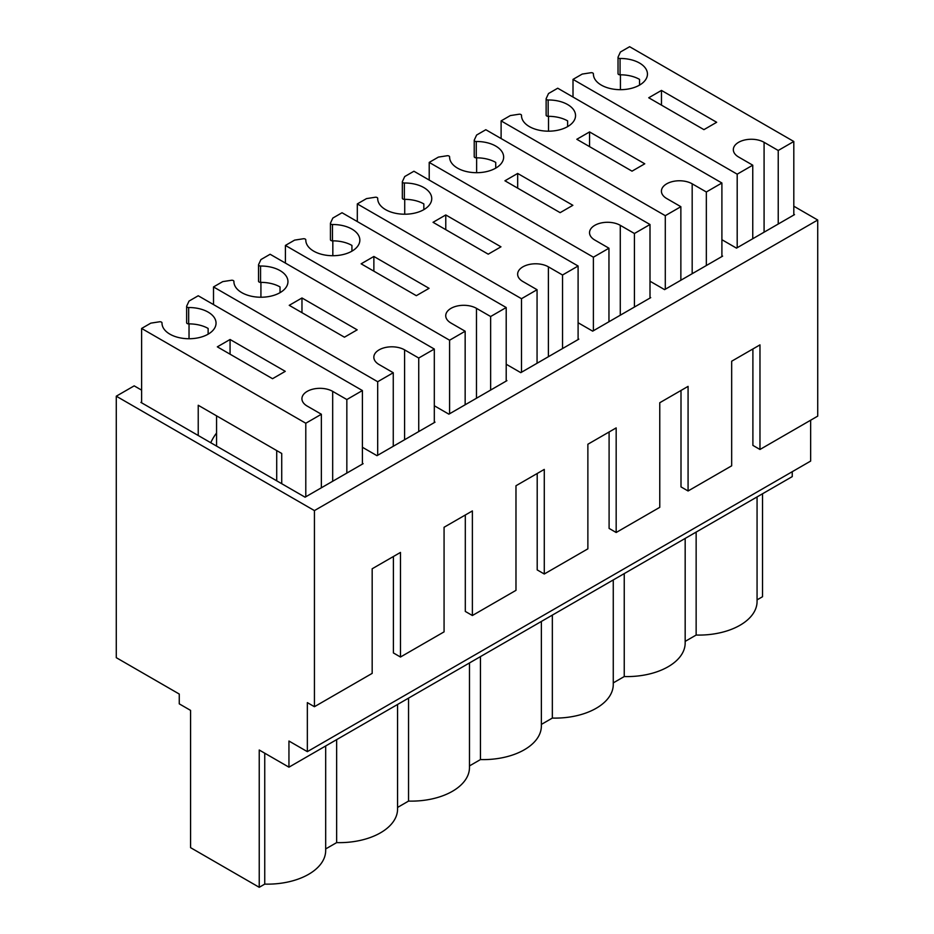 <?xml version="1.0" encoding="UTF-8"?>
<svg xmlns="http://www.w3.org/2000/svg" width="934" height="934" viewBox="0 0 934 934"><rect width="100%" height="100%" fill="white"/><g stroke="black" fill="none" stroke-linecap="round" stroke-linejoin="round"><path stroke-width="1.4" d="M346.841 473.083L346.841 399.542L362.404 390.552L198.23 295.763L189.03 301.075L186.707 306.083A1.996 1.156 0 0 0 186.637 306.387A1.996 1.156 0 0 0 188.668 307.543A27.016 15.598 180 0 1 216.046 323.141A27.016 15.598 180 0 1 189.03 338.738A27.016 15.598 180 0 1 162.002 323.141A27.016 15.598 180 0 1 162.002 322.93A1.996 1.156 0 0 0 162.002 322.907A1.996 1.156 0 0 0 159.492 321.798L150.818 323.141L141.618 328.453L305.792 423.242L305.792 496.783M230.068 339.486L285.267 371.347L272.53 378.702L217.33 346.841L230.068 339.486L230.068 354.184M321.366 487.793L321.366 414.252L307.204 406.08A18.015 10.402 180 0 1 301.927 398.725A18.015 10.402 180 0 1 313.053 389.116A18.015 10.402 180 0 1 332.679 391.369L346.841 399.542M276.709 480.812L276.709 450.573M216.56 446.078L216.56 415.84M141.618 402.811L141.618 328.453M281.729 483.707L281.729 453.469L198.23 405.263L198.23 435.501M362.404 390.552L362.404 464.093M216.56 433.061A27.016 15.598 120 0 0 210.769 442.739M305.792 423.242L321.366 414.252M189.03 323.876L189.03 338.738M208.13 334.174L208.13 328.453A27.016 15.598 180 0 0 188.668 323.888A1.996 1.156 180 0 1 186.637 322.732A1.996 1.156 180 0 1 186.707 322.428M418.736 431.578L418.736 358.026L434.31 349.047L270.124 254.258L260.925 259.57L258.601 264.579A1.996 1.156 0 0 0 258.531 264.871A1.996 1.156 0 0 0 260.563 266.027A27.016 15.598 180 0 1 287.952 281.624A27.016 15.598 180 0 1 260.925 297.234A27.016 15.598 180 0 1 233.909 281.624A27.016 15.598 180 0 1 233.909 281.414A1.996 1.156 0 0 0 233.909 281.403A1.996 1.156 0 0 0 231.387 280.282L222.712 281.624L213.512 286.936L377.686 381.726L377.686 455.267M301.974 297.969L357.173 329.842L344.436 337.197L289.236 305.325L301.974 297.969L301.974 312.68M393.261 446.289L393.261 372.736L379.111 364.564A18.015 10.402 180 0 1 373.833 357.208A18.015 10.402 180 0 1 384.948 347.6A18.015 10.402 180 0 1 404.585 349.865L418.736 358.026M213.512 304.589L213.512 286.936M434.31 349.047L434.31 422.588M377.686 381.726L393.261 372.736M260.925 282.372L260.925 297.234M280.037 292.657L280.037 286.936A27.016 15.598 180 0 0 260.563 282.372A1.996 1.156 180 0 1 258.531 281.216A1.996 1.156 180 0 1 258.601 280.912M490.642 390.062L490.642 316.521L506.205 307.531L342.031 212.742L332.831 218.054L330.496 223.063A1.996 1.156 0 0 0 330.438 223.366A1.996 1.156 0 0 0 332.457 224.522A27.016 15.598 180 0 1 359.847 240.12A27.016 15.598 180 0 1 332.831 255.718A27.016 15.598 180 0 1 305.803 240.12A27.016 15.598 180 0 1 305.803 239.91A1.996 1.156 0 0 0 305.803 239.886A1.996 1.156 0 0 0 303.281 238.777L294.607 240.12L285.407 245.432L449.593 340.221L449.593 413.762M373.869 256.465L429.068 288.326L416.331 295.681L361.131 263.82L373.869 256.465L373.869 271.164M465.155 404.772L465.155 331.231L451.005 323.059A18.015 10.402 180 0 1 445.728 315.704A18.015 10.402 180 0 1 456.854 306.095A18.015 10.402 180 0 1 476.48 308.348L490.642 316.521M285.407 263.084L285.407 245.432M506.205 307.531L506.205 381.072M449.593 340.221L465.155 331.231M332.831 240.855L332.831 255.718M351.931 251.153L351.931 245.432A27.016 15.598 180 0 0 332.457 240.855A1.996 1.156 180 0 1 330.438 239.711A1.996 1.156 180 0 1 330.496 239.408M562.537 348.557L562.537 275.005L578.099 266.015L413.925 171.237L404.726 176.549L402.402 181.558A1.996 1.156 0 0 0 402.332 181.85A1.996 1.156 0 0 0 404.364 183.006A27.016 15.598 180 0 1 431.742 198.603A27.016 15.598 180 0 1 404.726 214.213A27.016 15.598 180 0 1 377.698 198.603A27.016 15.598 180 0 1 377.71 198.393A1.996 1.156 0 0 0 377.71 198.382A1.996 1.156 0 0 0 375.188 197.261L366.513 198.603L357.313 203.916L521.487 298.705L521.487 372.246M445.775 214.948L500.963 246.821L488.225 254.176L433.037 222.304L445.775 214.948L445.775 229.659M537.062 363.256L537.062 289.715L522.912 281.543A18.015 10.402 180 0 1 517.634 274.187A18.015 10.402 180 0 1 528.749 264.579A18.015 10.402 180 0 1 548.386 266.832L562.537 275.005M357.313 221.568L357.313 203.916M578.099 266.015L578.099 339.567M521.487 298.705L537.062 289.715M404.726 199.351L404.726 214.213M423.838 209.636L423.838 203.916A27.016 15.598 180 0 0 404.364 199.351A1.996 1.156 180 0 1 402.332 198.195A1.996 1.156 180 0 1 402.402 197.891M634.431 307.041L634.431 233.5L650.006 224.51L485.82 129.721L476.62 135.033L474.297 140.042A1.996 1.156 0 0 0 474.227 140.345A1.996 1.156 0 0 0 476.258 141.501A27.016 15.598 180 0 1 503.648 157.099A27.016 15.598 180 0 1 476.62 172.697A27.016 15.598 180 0 1 449.604 157.099A27.016 15.598 180 0 1 449.604 156.889A1.996 1.156 0 0 0 449.604 156.865A1.996 1.156 0 0 0 447.082 155.756L438.408 157.099L429.208 162.411L593.394 257.2L593.394 330.741M517.669 173.444L572.869 205.305L560.131 212.66L504.932 180.787L517.669 173.444L517.669 188.143M608.956 321.751L608.956 248.21L594.806 240.038A18.015 10.402 180 0 1 589.529 232.683A18.015 10.402 180 0 1 600.655 223.074A18.015 10.402 180 0 1 620.281 225.327L634.431 233.5M429.208 180.052L429.208 162.411M650.006 224.51L650.006 298.051M593.394 257.2L608.956 248.21M476.62 157.834L476.62 172.697M495.732 168.132L495.732 162.411A27.016 15.598 180 0 0 476.258 157.834A1.996 1.156 180 0 1 474.227 156.678A1.996 1.156 180 0 1 474.297 156.387M706.337 265.536L706.337 191.984L721.9 182.994L557.726 88.216L548.527 93.517L546.203 98.525A1.996 1.156 0 0 0 546.133 98.829A1.996 1.156 0 0 0 548.165 99.985A27.016 15.598 180 0 1 575.542 115.582A27.016 15.598 180 0 1 548.527 131.18A27.016 15.598 180 0 1 521.499 115.582A27.016 15.598 180 0 1 521.499 115.372A1.996 1.156 0 0 0 521.511 115.361A1.996 1.156 0 0 0 518.989 114.24L510.314 115.582L501.114 120.895L665.288 215.684L665.288 289.225M589.564 131.928L644.764 163.8L632.026 171.155L576.827 139.283L589.564 131.928L589.564 146.638M680.863 280.235L680.863 206.694L666.701 198.522A18.015 10.402 180 0 1 661.424 191.166A18.015 10.402 180 0 1 672.55 181.558A18.015 10.402 180 0 1 692.176 183.811L706.337 191.984M501.114 138.547L501.114 120.895M721.9 182.994L721.9 256.546M665.288 215.684L680.863 206.694M548.527 116.33L548.527 131.18M567.627 126.615L567.627 120.895A27.016 15.598 180 0 0 548.165 116.33A1.996 1.156 180 0 1 546.133 115.174A1.996 1.156 180 0 1 546.203 114.87M778.232 224.02L778.232 150.479L793.807 141.489L629.621 46.7L620.421 52.012L618.098 57.021A1.996 1.156 0 0 0 618.028 57.324A1.996 1.156 0 0 0 620.059 58.48A27.016 15.598 180 0 1 647.449 74.078A27.016 15.598 180 0 1 620.421 89.676A27.016 15.598 180 0 1 593.405 74.078A27.016 15.598 180 0 1 593.405 73.868A1.996 1.156 0 0 0 593.405 73.844A1.996 1.156 0 0 0 590.883 72.735L582.209 74.078L573.009 79.39L737.195 174.179L737.195 247.72M661.47 90.423L716.67 122.284L703.932 129.639L648.733 97.766L661.47 90.423L661.47 105.122M752.757 238.73L752.757 165.19L738.607 157.017A18.015 10.402 180 0 1 733.33 149.662A18.015 10.402 180 0 1 744.445 140.053A18.015 10.402 180 0 1 764.082 142.307L778.232 150.479M573.009 97.031L573.009 79.39M793.807 141.489L793.807 215.03M737.195 174.179L752.757 165.19M620.421 74.813L620.421 89.676M639.533 85.111L639.533 79.39A27.016 15.598 180 0 0 620.059 74.813A1.996 1.156 180 0 1 618.028 73.658A1.996 1.156 180 0 1 618.098 73.366M762.529 493.759L762.529 596.721L757.065 599.873M757.065 496.911L757.065 601.484A58.2 33.601 180 0 1 696.145 635.05L685.171 641.389M685.171 538.428L685.171 642.989A58.2 33.601 180 0 1 624.239 676.555L613.264 682.894M613.264 579.932L613.264 684.505A58.2 33.601 180 0 1 552.344 718.071L541.37 724.41M541.37 621.449L541.37 726.01A58.2 33.601 180 0 1 480.45 759.576L469.475 765.915M469.475 662.953L469.475 767.526A58.2 33.601 180 0 1 408.543 801.092L397.569 807.431M397.569 704.469L397.569 809.031A58.2 33.601 180 0 1 336.649 842.608L325.674 848.936M325.674 745.974L325.674 850.547A58.2 33.601 180 0 1 264.742 884.113L259.232 887.3L190.583 847.663L190.583 710.389L179.258 703.851L179.258 694.044L116.283 657.676L116.283 396.191L134.181 385.859L141.618 390.143M817.717 220.015L314.431 510.594L314.431 706.711L372.176 673.367L372.176 568.771L400.476 552.426L400.476 657.022L444.07 631.863L444.07 527.266L472.382 510.921L472.382 615.518L515.977 590.346L515.977 485.75L544.277 469.405L544.277 574.001L587.871 548.842L587.871 444.245L616.171 427.9L616.171 532.497L659.766 507.325L659.766 402.729L688.078 386.384L688.078 490.98L731.672 465.821L731.672 361.224L759.972 344.879L759.972 449.476L817.717 416.132L817.717 220.015L793.807 206.204M362.404 463.276L363.116 463.684L305.079 497.192L140.906 402.402L141.618 401.994M314.431 706.711L307.344 702.625L307.344 751.648L288.945 741.024L288.945 767.176L259.232 750.014L259.232 887.3M314.431 510.594L116.283 396.191M810.642 420.218L810.642 461.081L307.344 751.648M792.242 471.705L792.242 476.609L288.945 767.176M721.9 255.729L722.612 256.138L664.588 289.633L650.006 281.216M650.006 297.234L650.706 297.642L592.681 331.15L578.099 322.732M578.099 338.75L578.811 339.159L520.787 372.654L506.205 364.237M506.205 380.255L506.917 380.663L448.88 414.171L434.31 405.753M434.31 421.771L435.011 422.18L376.986 455.675L362.404 447.269M793.807 214.213L794.507 214.622L736.482 248.129L721.9 239.711M393.401 556.512L393.401 652.936L400.476 657.022M696.145 532.088L696.145 635.05M624.239 573.593L624.239 676.555M552.344 615.109L552.344 718.071M480.45 656.614L480.45 759.576M408.543 698.13L408.543 801.092M336.649 739.646L336.649 842.608M752.897 348.966L752.897 445.39L759.972 449.476M681.003 390.47L681.003 486.894L688.078 490.98M609.096 431.987L609.096 528.411L616.171 532.497M537.202 473.491L537.202 569.915L544.277 574.001M465.307 515.008L465.307 611.431L472.382 615.518M264.742 753.201L264.742 884.113M332.679 481.255L332.679 391.369M188.668 323.888L188.668 307.543M404.585 439.751L404.585 349.865M260.563 282.372L260.563 266.027M476.48 398.234L476.48 308.348M332.457 240.855L332.457 224.522M548.386 356.73L548.386 266.832M404.364 199.351L404.364 183.006M620.281 315.213L620.281 225.327M476.258 157.834L476.258 141.501M692.176 273.697L692.176 183.811M548.165 116.33L548.165 99.985M764.082 232.192L764.082 142.307M620.059 74.813L620.059 58.48M186.637 306.387L186.637 322.732M258.531 264.871L258.531 281.216M330.438 223.366L330.438 239.711M402.332 181.85L402.332 198.195M474.227 140.345L474.227 156.678M546.133 98.829L546.133 115.174M618.028 57.324L618.028 73.658"/></g></svg>

